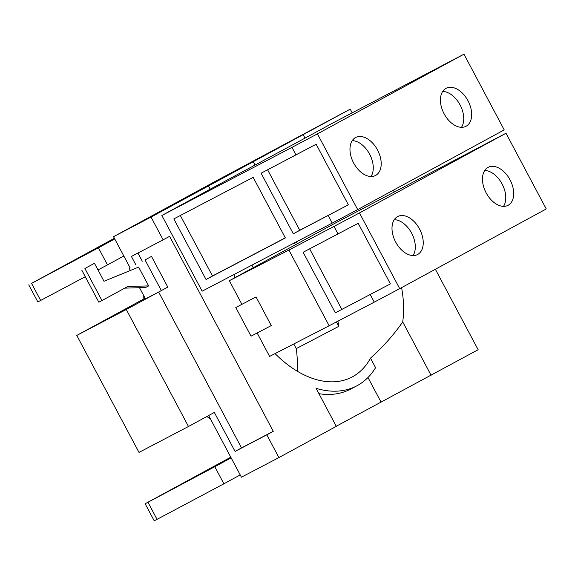 <?xml version="1.0" encoding="UTF-8"?>
<svg xmlns="http://www.w3.org/2000/svg" width="575" height="575" viewBox="0 0 575 575"><rect width="100%" height="100%" fill="white"/><g stroke="black" fill="none" stroke-linecap="round" stroke-linejoin="round"><path stroke-width="0.86" d="M371.012 176.503A21.44 13.606 62.4 0 0 369.603 154.136A21.44 13.606 62.4 0 0 352.231 140.631M461.473 127.298A21.44 13.606 62.4 0 0 460.072 104.938A21.44 13.606 62.4 0 0 442.692 91.425M180.327 215.496L212.484 275.971L285.322 237.834M94.451 263.3L104.01 281.283L138.632 267.088L148.638 285.904L127.794 286.501L101.955 300.56L84.906 268.496L94.451 263.3L84.906 268.496M81.779 270.128L98.828 302.191L101.955 300.56M316.157 144.253L348.364 204.822L293.308 233.781L261.1 173.204L316.157 144.253M267.605 169.805L299.755 230.273L348.364 204.822M353.632 162.991A21.44 13.606 -117.6 0 1 355.637 137.497A21.44 13.606 -117.6 0 1 377.538 149.989A21.44 13.606 -117.6 0 1 375.533 175.483A21.44 13.606 -117.6 0 1 353.632 162.991M444.101 113.785A21.44 13.606 -117.6 0 1 446.107 88.291A21.44 13.606 -117.6 0 1 468.007 100.783A21.44 13.606 -117.6 0 1 465.994 126.277A21.44 13.606 -117.6 0 1 444.101 113.785M413.044 255.552A21.44 13.606 62.4 0 0 411.643 233.191A21.44 13.606 62.4 0 0 394.263 219.679M503.513 206.353A21.44 13.606 62.4 0 0 502.104 183.993A21.44 13.606 62.4 0 0 484.732 170.48M85.28 276.712L40.645 300.445L31.568 283.374L98.411 247.825L107.489 264.895L97.987 269.948M98.411 247.825L114.741 238.941M123.819 256.019L107.489 264.895M147.962 502.277L214.806 466.728L223.883 483.798L157.04 519.347L147.962 502.277L145.144 503.75L154.222 520.821L157.04 519.347M214.806 466.728L231.136 457.844M240.213 474.914L223.883 483.798M173.83 218.903L253.165 177.359L285.373 237.935L206.037 279.479L173.83 218.903M212.484 275.971L206.037 279.479M299.755 230.273L293.308 233.781M208.639 415.531L241.428 477.2L278.911 457.571L336.303 426.355L316.092 388.341A110.414 70.078 62.4 0 0 356.651 385.94A110.414 70.078 62.4 0 0 375.568 367.677L370.501 358.146A100.381 63.71 -117.6 0 1 352.001 377.049A100.381 63.71 -117.6 0 1 275.066 353.603M158.65 292.035L241.529 447.911L235.067 451.425L214.338 412.433L188.485 426.492L126.284 309.508L167.814 287.105L151.491 256.407L145.029 259.922L161.352 290.619M145.029 259.922L151.491 256.407M152.131 295.449L145.482 298.928L139.524 287.716M130.36 270.48L129.167 268.23L130.058 267.749M129.167 268.23L130.065 267.763L113.548 236.699L151.031 217.077L163.135 239.84L169.596 236.325L273.269 431.3L266.807 434.815L278.911 457.571M137.914 253.043L142.277 261.237M135.815 264.752L131.402 256.45L163.135 239.84M124.797 288.132L145.518 287.543L148.638 285.904M151.031 217.077L349.392 109.602L215.316 181.355L113.548 236.699M253.086 161.446L254.912 164.881M208.43 185.854L210.206 189.197L305.002 138.144L303.226 134.809M295.996 154.941L291.971 147.365L317.422 133.874L357.679 209.595L332.228 223.086L328.203 215.51M357.679 209.595L504.217 129.893L463.953 54.179L317.422 133.874M463.953 54.179L332.659 123.1L305.002 138.144M335.34 312.836L303.133 252.26L358.189 223.301L390.403 283.877L335.34 312.836L390.403 283.877M309.637 248.86L341.794 309.328M395.665 242.046A21.44 13.606 -117.6 0 1 397.677 216.545A21.44 13.606 -117.6 0 1 419.57 229.037A21.44 13.606 -117.6 0 1 417.565 254.538A21.44 13.606 -117.6 0 1 395.665 242.046M486.134 192.841A21.44 13.606 -117.6 0 1 488.139 167.347A21.44 13.606 -117.6 0 1 510.039 179.838A21.44 13.606 -117.6 0 1 508.034 205.333A21.44 13.606 -117.6 0 1 486.134 192.841M114.389 238.273L31.568 283.374M28.75 284.848L37.828 301.918L40.645 300.445M143.75 295.665A110.414 70.078 62.4 0 0 143.858 298.942L145.137 298.274M188.485 426.492L138.999 452.403L76.791 335.419L143.858 298.942M76.791 335.419L126.284 309.508M206.849 416.508A110.414 70.078 62.4 0 0 210.515 419.06M230.776 457.175L145.144 503.75M350.268 109.221L352.166 112.793M393.329 190.203L394.206 191.863M435.361 269.258L478.141 349.722L336.253 426.255M356.651 385.94L350.427 389.196A110.414 70.078 -117.6 0 1 318.945 393.702M367.978 377.523L380.959 401.939M332.228 223.086L202.127 291.202L161.87 215.481L291.971 147.365M256.04 296.93L235.8 307.532L251.031 336.181L271.278 325.579L256.04 296.93L235.8 307.532M266.807 434.815L235.067 451.425M241.529 447.911L273.269 431.3M161.87 215.481L210.206 189.197M241.859 304.232L229.346 280.701L288.887 250.046L329.144 325.759L269.61 356.414L257.147 332.975M338.028 233.989L334.003 226.421L359.454 212.93L399.718 288.65L374.26 302.141L370.235 294.565M288.887 250.046L334.003 226.421M329.144 325.759L374.26 302.141M399.718 288.65L546.25 208.948L505.993 133.235L359.454 212.93M505.993 133.235L335.915 222.741L234.701 277.783A100.381 63.71 -117.6 0 1 234.083 274.469M297.153 371.134A100.381 63.71 62.4 0 0 296.247 348.623L293.775 343.972M251.872 265.161L253.223 267.713M337.942 321.159A100.381 63.71 -117.6 0 1 338.776 326.356L296.247 348.623M338.776 326.356L336.425 321.95M295.399 244.778L294.393 242.894M296.175 241.96A100.381 63.71 -117.6 0 1 297.713 243.513M401.594 287.622A100.381 63.71 -117.6 0 1 402.716 321.921L431.099 375.302M359.727 208.481A100.381 63.71 -117.6 0 1 360.906 209.652M402.716 321.921C393.983 334.564 383.245 346.646 370.501 358.146M229.346 280.701L234.701 277.783"/></g></svg>

